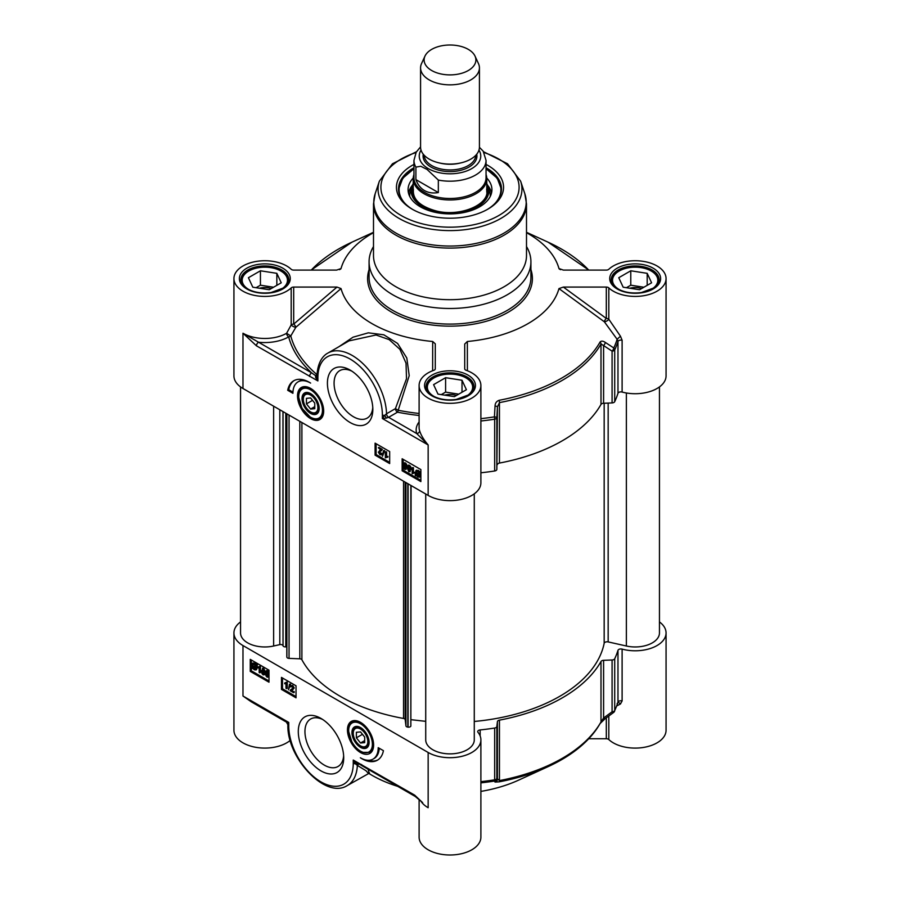 <?xml version="1.0" encoding="UTF-8"?>
<svg xmlns="http://www.w3.org/2000/svg" width="900" height="900" viewBox="0 0 900 900"><rect width="100%" height="100%" fill="white"/><g stroke="black" fill="none" stroke-linecap="round" stroke-linejoin="round"><path stroke-width="1.35" d="M343.642 755.741A27.405 15.829 60 0 1 338.04 766.485A27.405 15.829 60 0 1 310.624 750.656A27.405 15.829 60 0 1 310.624 719.01A27.405 15.829 60 0 1 322.729 719.516M320.996 718.436A32.119 18.54 -120 0 0 298.294 731.554A32.119 18.54 -120 0 0 320.996 770.895A32.119 18.54 -120 0 0 343.71 757.778A32.119 18.54 -120 0 0 320.996 718.436L320.996 718.436M422.505 802.53L414.664 795.139A2.948 1.699 120 0 0 415.282 796.489A2.948 1.699 120 0 0 415.294 796.489A2.948 1.699 120 0 0 415.327 796.511M659.452 621.911A30.893 17.843 180 0 1 666.067 632.947A30.893 17.843 180 0 1 622.114 649.114A2.948 1.699 0 0 0 617.974 650.351A170.662 98.528 180 0 1 614.711 658.744A2.948 1.699 180 0 1 612.079 659.992L603.596 660.33A2.948 1.699 0 0 0 600.998 661.5A158.895 91.733 180 0 1 499.455 720.135A2.948 1.699 0 0 0 497.43 721.62L496.845 726.525A2.948 1.699 180 0 1 494.674 728.044A170.662 98.528 180 0 1 480.15 729.934A2.948 1.699 0 0 0 477.72 731.599A2.948 1.699 0 0 0 478.001 732.319A30.893 17.843 180 0 1 480.892 739.856A30.893 17.843 180 0 1 461.824 756.337A30.893 17.843 180 0 1 428.152 752.479L242.977 645.559A30.893 17.843 180 0 1 233.933 632.947A30.893 17.843 180 0 1 240.547 621.911M360.529 722.351A18.506 10.688 -120 0 0 355.86 720.653A18.506 10.688 -120 0 0 351.281 742.804A18.506 10.688 -120 0 0 372.757 749.903A18.506 10.688 -120 0 0 360.529 722.351M383.423 750.668A31.185 18.011 60 0 1 377.392 760.207A31.185 18.011 60 0 1 360.36 757.778A25.009 14.445 -120 0 0 373.039 759.116A25.009 14.445 -120 0 0 378.214 747.664L383.423 750.668M296.032 697.815L281.464 689.411L281.464 677.396L296.032 685.8L296.032 697.815M268.988 682.2L250.256 671.389L250.256 659.374L268.988 670.185L268.988 682.2M233.933 632.947L233.933 730.249A30.893 17.843 0 0 0 255.589 747.27A30.893 17.843 0 0 0 290.194 740.43M251.257 701.798L242.977 696.015L257.715 705.521M357.03 763.02L353.25 760.05L353.25 763.29A45.608 26.336 60 0 1 320.996 781.909A45.608 26.336 60 0 1 288.754 726.053A2.948 1.699 180 0 1 287.887 724.849L288.754 722.441L286.335 722.036M414.664 795.139L353.25 760.05L355.365 763.785L357.356 765.405A48.555 28.035 -120 0 1 347.355 785.509C325.53 799.762 286.639 757.586 287.887 724.849A2.948 1.699 180 0 1 287.899 724.736L286.414 722.092L251.123 701.719M361.598 764.505A2.948 1.699 120 0 0 362.194 765.844A2.948 1.699 120 0 0 362.205 765.844L357.975 763.245M419.108 799.301L419.108 837.158A30.893 17.843 0 0 0 450 855A30.893 17.843 0 0 0 480.892 837.158L480.892 739.856M372.983 749.295A17.651 10.193 60 0 1 370.395 752.153A17.651 10.193 60 0 1 370.192 752.265M352.541 721.688A17.651 10.193 60 0 1 352.744 721.564A17.651 10.193 60 0 1 356.501 720.754M367.796 760.275A31.185 18.011 -120 0 0 377.899 759.893M379.226 748.249A25.009 14.445 60 0 1 374.074 758.52L373.039 759.116M281.464 689.411L282.51 688.804L296.032 696.611M282.51 677.992L282.51 688.804M250.256 671.389L251.303 670.793L268.988 680.996M251.303 659.981L251.303 670.793M286.515 722.137A2.948 2.936 60 0 1 287.899 724.534M353.25 763.29A2.948 1.699 0 0 0 355.365 763.785A2.948 0.956 118.3 0 1 356.771 762.885M606.308 717.829L606.308 738.742A2.948 1.699 180 0 1 608.816 739.564A30.893 17.843 0 0 0 643.545 747.428A30.893 17.843 0 0 0 666.067 730.249L666.067 632.947M606.308 738.742L588.735 738.742M534.87 770.962A110.34 63.709 180 0 1 531.18 773.404M480.892 782.854A169.695 97.965 0 0 0 494.426 781.076L495.045 782.077L499.151 781.841A157.916 91.17 0 0 0 548.123 766.631L518.558 780.165A110.34 63.709 180 0 1 480.892 791.404M397.733 786.352A110.34 63.709 180 0 1 368.595 773.258M359.01 764.066A2.948 2.464 -57.5 0 0 357.356 765.405L365.974 770.715L368.392 773.37M358.155 763.605A2.948 2.149 -60 0 0 356.895 764.64A2.948 1.62 -99.5 0 1 357.671 763.357M369.259 773.055L368.01 769.196M617.974 650.351L617.974 702.146A170.662 98.528 180 0 1 614.711 710.528A2.948 1.699 180 0 1 612.079 711.776A2.948 0.979 53.6 0 0 613.62 712.451A2.948 2.948 0 0 0 614.531 711.337A2.948 2.317 -154.8 0 0 614.711 710.528L614.711 658.744M616.658 705.949L620.46 703.991L622.114 700.909L622.114 649.114M494.674 728.044L494.674 779.827A170.662 98.528 180 0 1 480.892 781.639M612.079 659.992L612.079 711.776L603.596 718.02L600.998 721.957A158.895 91.733 180 0 1 499.455 780.592L496.845 778.309A2.948 1.699 180 0 1 494.674 779.827A2.948 0.63 81.1 0 1 494.426 781.076A2.948 2.925 -30.2 0 0 496.845 778.309L496.845 726.525M290.936 686.137L292.624 685.373L294.244 687.982L291.701 690.165L294.255 692.347L293.625 692.707L290.194 690.716L292.579 688.725M292.601 685.969L290.97 686.947L290.306 686.498L291.116 685.44M290.306 686.498L291.994 685.732L293.614 688.342L292.084 689.951L293.141 689.4M289.463 684.191L290.599 684.124L288.473 689.827L289.463 684.191L288.473 689.827M286.83 682.031L284.704 683.033L287.246 682.268L287.246 688.298L286.616 688.658L285.975 688.286L285.975 683.595L284.704 683.741L284.704 683.033L286.616 682.627L286.616 688.658M262.418 668.486L263.745 668.363L265.444 672.413L263.745 674.494M263.126 674.854L261.945 673.549L261.428 670.815L263.126 668.722L264.814 672.773L263.126 674.854L264.454 674.73M259.999 666.202L257.873 667.204L260.415 666.439L260.415 672.469L259.796 672.829L259.155 672.457L259.155 667.766L257.873 667.913L257.873 667.204L259.796 666.799L259.796 672.829M256.466 664.673L256.748 668.07L256.005 669.949L254.273 669.746L252.675 668.194L252.079 668.621L251.764 665.201L252.518 663.3L254.261 663.525L255.87 665.1L257.085 664.312L257.366 667.71L256.286 669.712M252.72 668.25L252.079 668.621M252.855 663.176L254.891 663.165L256.489 664.74M266.456 670.826L267.795 670.691L268.988 672.041M548.123 766.631A157.916 91.17 0 0 0 600.075 723.566L600.964 722.351M613.778 712.17A2.948 2.317 -154.8 0 0 614.531 711.337M603.596 660.33L603.596 718.02A2.948 0.968 53.7 0 0 605.126 718.706A2.948 0.968 53.7 0 0 605.149 718.684L600.761 722.88A2.948 2.284 -150.4 0 0 600.998 721.957L600.998 661.5M617.119 703.508L617.794 702.832A2.948 1.969 64.3 0 0 617.783 702.832A2.948 1.969 64.3 0 0 617.749 702.855L617.783 702.832M620.46 703.991A2.948 1.969 64.3 0 0 617.85 702.799M495.045 782.077A2.948 2.925 -31.1 0 0 497.43 779.31L497.43 721.62M499.455 720.135L499.455 780.592A2.948 0.743 79.3 0 1 499.151 781.841M600.075 723.566A2.948 2.284 -150.4 0 0 600.761 722.88M290.261 690.255L292.32 688.905M291.521 689.265L292.961 687.938L291.983 686.34L290.97 686.947L291.983 686.34M291.701 690.165L291.082 690.525L292.084 689.951L291.082 690.525L293.625 692.707M294.255 691.639L293.625 691.999M290.599 684.124L289.98 684.495M287.246 682.268L286.616 682.627M262.699 668.216L263.745 668.363M260.415 666.439L259.796 666.799M257.434 664.864L256.815 665.224M256.815 665.314L256.185 665.674M267.795 670.691L267.165 671.051L268.864 675.101L267.165 677.183L265.984 675.889L265.466 673.144L267.165 671.051L266.108 670.916L266.738 670.556M268.841 676.969L267.165 677.183M361.642 747.923A12.139 7.009 -120 0 0 369.113 742.41A12.139 7.009 -120 0 0 360.529 727.549L360.529 727.549A12.139 7.009 -120 0 0 351.968 733.151A12.139 7.009 -120 0 0 361.642 747.923M262.091 671.197L262.418 669.352L263.115 669.33L264.161 672.39L263.126 674.246L262.091 671.197L262.71 670.826L263.981 673.988M263.722 674.303L263.126 674.246L263.745 673.886M255.735 666L255.476 669.195L254.25 669.049L253.091 667.89L255.735 666M255.442 665.404L252.799 667.305L253.013 664.065L255.442 665.404M266.13 673.526L266.456 671.681L267.154 671.659L268.2 674.719L267.165 676.586L266.13 673.526L266.749 673.166L268.02 676.316M267.761 676.631L267.165 676.586L267.795 676.226M360.866 727.751A11.216 6.48 -120 0 0 353.25 732.499A11.216 6.48 -120 0 0 353.261 732.893M360.855 746.044A11.216 6.48 -120 0 0 361.181 746.246A11.216 6.48 -120 0 0 369.113 742.028M263.036 668.992L262.71 670.826M255.757 666.067L253.721 667.53L255.746 668.936M254.227 668.171L253.597 668.531M253.721 667.53L253.091 667.89M253.373 663.952L252.551 666.495M253.181 666.135L253.417 666.945M267.075 671.321L266.749 673.166M360.529 729.045A10.294 5.951 60 0 1 367.819 741.668A10.294 5.951 60 0 1 360.529 745.864A10.294 5.951 60 0 1 353.25 733.252A10.294 5.951 60 0 1 360.529 729.045M356.366 732.285L360.529 731.914L364.691 737.089L364.691 742.635L360.529 743.006L356.366 737.831L356.366 732.285M360.529 743.006L364.691 740.599M356.366 737.831L362.464 734.31M372.78 407.374A27.405 15.829 60 0 1 367.166 418.118A27.405 15.829 60 0 1 353.464 416.756A27.405 15.829 60 0 1 335.554 392.603A27.405 15.829 60 0 1 339.75 370.642A27.405 15.829 60 0 1 351.855 371.149M350.134 422.527A32.119 18.54 -120 0 0 372.836 409.41A32.119 18.54 -120 0 0 350.134 370.08A32.119 18.54 -120 0 0 327.42 383.186A32.119 18.54 -120 0 0 350.134 422.527M293.692 287.077L336.983 287.077L293.692 324.113A2.948 1.699 0 0 0 291.184 324.923A2.948 0.799 -153 0 0 293.276 326.486A2.948 0.799 -153 0 0 295.819 327.319A2.948 1.226 49.4 0 0 293.692 324.113L293.692 287.077A2.948 1.699 0 0 0 291.184 287.887L291.184 324.923L286.605 333.281A30.893 17.843 180 0 1 242.977 333.236L256.466 345.825A2.948 1.699 -60 0 1 258.536 342.225L242.977 333.236L242.977 388.496L428.152 495.405A30.893 17.843 0 0 0 461.824 499.275A30.893 17.843 0 0 0 480.892 482.794L480.892 385.493A30.893 17.843 180 0 1 450 403.324A30.893 17.843 180 0 1 419.108 385.493A30.893 17.843 180 0 1 433.879 370.271A2.948 1.699 0 0 0 435.285 368.82L435.285 343.834L432.686 341.494L432.63 370.733M310.601 418.613A18.506 10.688 -120 0 0 322.819 415.957A18.506 10.688 -120 0 0 319.849 398.171A18.506 10.688 -120 0 0 305.933 386.696A18.506 10.688 -120 0 0 297.731 398.824A18.506 10.688 -120 0 0 310.601 418.613M292.916 393.3L287.707 390.296A31.185 18.011 60 0 1 293.738 380.767A31.185 18.011 60 0 1 310.601 383.085A25.009 14.445 -120 0 0 298.091 381.848A25.009 14.445 -120 0 0 292.916 393.3M375.098 443.149L389.666 451.564L389.666 463.567L375.098 455.164L375.098 443.149M402.142 458.764L420.874 469.575L420.874 481.59L402.142 470.779L402.142 458.764M256.466 345.825L317.88 380.925L317.014 376.459A2.948 1.057 0.5 0 1 315.608 377.359L317.88 380.925L317.88 377.685A45.608 26.336 60 0 1 350.134 359.066A45.608 26.336 60 0 1 382.376 414.923A2.948 1.699 0 0 0 384.649 415.418L382.376 418.522L386.201 418.118A2.948 0.81 60 0 0 384.649 415.418L386.527 413.775A48.555 28.035 -120 0 0 364.894 365.58A48.555 28.035 -120 0 0 327.938 353.059L349.009 340.886L376.043 334.991L389.194 339.637L399.915 349.335L406.024 363.139L406.519 378.709L395.415 408.645L398.183 410.265L409.219 375.671L406.8 357.986L397.598 343.451L383.85 334.822L368.336 332.831L353.036 337.185L338.963 346.68M386.201 418.118L388.609 417.319A2.948 1.699 60 0 1 386.527 413.775L395.415 408.645A2.948 1.699 60 0 0 397.496 412.178A2.948 0.776 101.1 0 0 398.183 410.265A160.965 92.936 180 0 0 419.108 413.483M317.104 373.736L317.059 374.524M309.532 376.47A2.948 1.699 -60 0 1 311.614 372.859L258.536 342.225A33.84 19.541 0 0 0 288.675 336.881A2.948 1.699 60.2 0 1 286.605 333.281L290.79 335.947A160.965 92.936 180 0 0 316.777 374.423A2.948 1.991 -49.6 0 1 315.551 375.604A2.948 1.631 -140.6 0 0 317.025 375.548M336.983 287.077L341.021 288.574L295.819 327.319L290.79 335.947A2.948 2.374 165.5 0 1 288.675 336.881A163.102 94.163 0 0 0 311.614 372.859L315.551 375.604L315.608 377.359M327.938 353.059C323.404 355.32 317.317 362.07 317.014 376.481L317.014 376.493A2.948 1.699 180 0 1 317.014 376.459A2.948 1.699 180 0 0 317.88 377.685M403.189 459.371L403.189 464.22M403.189 466.661L403.189 470.183L420.874 480.386M408.127 465.401L409.466 465.277L410.647 466.571L411.154 469.316L409.466 471.397M408.836 471.757L407.149 467.719L408.836 465.637L410.017 466.931L410.535 469.676L408.836 471.757L410.175 471.634M412.166 467.662L413.438 467.662L413.438 472.365L414.709 472.207L414.709 472.928L412.166 473.692L412.166 467.662L412.808 468.022L412.808 472.725L414.09 472.567L413.359 473.377M416.306 470.407L418.32 470.385L419.918 471.938M416.137 475.447L415.147 475.256L415.957 470.531L417.69 470.745L419.287 472.298L420.514 471.51L420.817 474.93L419.738 476.955M404.089 463.072L405.416 462.938L406.598 464.243L407.115 466.988L405.416 469.069M404.798 469.429L403.11 465.39L404.798 463.298L405.979 464.603L406.496 467.348L404.798 469.429L406.136 469.305M408.409 465.131L409.466 465.277M409.871 469.294L409.545 471.127L408.848 471.161L407.801 468.101L408.836 466.234L409.871 469.294M409.545 471.127L410.175 470.767M408.24 466.189L408.836 466.234M409.466 465.874L408.431 467.741L409.466 470.801M413.438 472.365L412.808 472.725M413.438 467.662L412.808 468.022M414.709 472.207L414.09 472.567M419.884 471.87L420.199 475.29L419.445 477.191L417.701 476.955L416.093 475.391L415.496 475.808M420.863 472.061L420.244 472.421M420.233 472.5L419.614 472.86M416.228 474.491L416.486 471.296L417.713 471.442L418.871 472.601L416.228 474.491M416.52 475.076L419.164 473.186L418.95 476.426L416.52 475.076L417.15 474.716L419.209 476.179M416.835 471.184L416.858 474.131M419.197 473.254L417.15 474.716M404.37 462.803L405.416 462.938M405.832 466.965L405.506 468.799L404.809 468.821L403.762 465.761L404.798 463.905L405.832 466.965M405.506 468.799L406.136 468.439M404.201 463.86L404.798 463.905M405.416 463.545L404.381 465.401L405.428 468.461M402.142 470.779L403.189 470.183M376.132 443.745L376.132 454.556L389.666 462.375M375.098 455.164L376.132 454.556M378.338 447.784L381.769 449.764L379.001 452.543L379.98 454.151L381.656 453.994L379.969 454.748L378.349 452.149L380.88 449.966L378.338 447.784L378.956 447.424L382.399 449.404L379.642 451.575M380.002 451.395L380.61 453.791L382.275 453.634L381.218 454.961L382.275 453.634L380.588 454.387M379.44 450.72L381.51 449.606M383.49 450.664L384.637 450.596L382.5 456.3L383.49 450.664L382.5 456.3M385.346 451.834L386.606 451.834L386.606 456.536L387.889 456.379L387.889 457.099L385.346 457.853L385.346 451.834L385.988 452.194L385.988 456.896L387.259 456.739L386.527 457.537M382.399 449.404L381.769 449.764M380.61 453.791L381.623 453.173M379.699 450.551L380.88 449.966M384.637 450.596L384.007 450.956M386.606 456.536L385.988 456.896M386.606 451.834L385.988 452.194M387.889 456.379L387.259 456.739M287.707 390.296L288.754 389.7L292.939 392.119M298.091 381.848L299.137 381.251A25.009 14.445 60 0 1 304.335 380.093M294.266 380.486A31.185 18.011 -120 0 0 288.754 389.7M291.184 287.887A30.893 17.843 180 0 1 256.455 295.751A30.893 17.843 180 0 1 233.933 278.584A30.893 17.843 180 0 1 256.455 261.405A30.893 17.843 180 0 1 291.184 269.269A2.948 1.699 0 0 0 293.692 270.09L336.634 270.09L341.032 268.56L339.491 269.685M233.933 278.584L233.933 375.885A30.893 17.843 0 0 0 242.977 388.496M467.392 370.744L467.348 341.494A110.34 63.709 0 0 0 558.967 288.596L604.35 321.795A2.948 0.968 151.1 0 0 606.881 320.929A2.948 0.968 151.1 0 0 608.816 319.252L608.816 287.887A2.948 1.699 0 0 0 606.308 287.077L606.308 318.442A2.948 1.136 -53.8 0 0 604.35 321.795L617.119 339.289L620.46 336.206L608.816 319.252A2.948 1.699 -0 0 0 606.308 318.442L563.366 287.077L558.967 288.596M563.366 287.077L606.308 287.077M560.509 269.685L558.967 268.56L563.366 270.09L606.308 270.09A2.948 1.699 0 0 0 608.816 269.269A30.893 17.843 180 0 1 643.545 261.405A30.893 17.843 180 0 1 666.067 278.584A30.893 17.843 180 0 1 643.545 295.751A30.893 17.843 180 0 1 608.816 287.887M526.5 232.672A110.34 63.709 0 0 1 558.967 268.56L559.462 269.179M373.5 232.672A110.34 63.709 0 0 0 341.032 268.56L340.537 269.179M341.021 288.574A110.34 63.709 0 0 0 432.686 341.494M467.348 341.494L464.715 344.036L464.715 368.82A2.948 1.699 0 0 0 466.121 370.271A30.893 17.843 180 0 1 480.892 385.493M373.5 246.544A80.921 46.721 0 0 0 369.079 261.765A80.921 46.721 0 0 0 392.782 294.795A80.921 46.721 0 0 0 480.971 304.92A80.921 46.721 0 0 0 530.921 261.765A80.921 46.721 0 0 0 526.5 246.544M480.892 472.781A170.662 98.528 0 0 0 494.674 470.981A2.948 1.699 0 0 0 496.845 469.451L496.845 417.668A2.948 0.72 -176.9 0 0 494.426 416.869A2.948 0.63 81.1 0 1 494.674 419.186A2.948 1.699 0 0 0 496.845 417.668L497.43 406.868L499.455 402.604A158.895 91.733 0 0 0 600.998 343.969L603.596 345.577A2.948 1.226 123.1 0 0 605.284 342.416L613.778 347.951A2.948 1.226 123.3 0 1 612.079 351.135A2.948 1.699 0 0 0 614.711 349.886A2.948 2.317 -154.8 0 0 613.778 347.951A169.695 97.965 180 0 0 617.119 339.289L617.974 341.494L617.974 393.289A2.948 1.699 180 0 1 622.114 392.051A30.893 17.843 0 0 0 666.067 375.885L666.067 278.584M622.114 392.051L622.114 340.256L620.46 336.206M496.845 469.451L497.43 406.868A2.948 0.731 -176.9 0 0 495.045 406.058L494.426 416.869A169.695 97.965 180 0 1 480.892 418.646M605.284 342.416C603.023 340.875 601.29 340.74 600.075 342.011A157.916 91.17 180 0 1 499.151 400.286C496.519 401.231 495.146 403.155 495.045 406.058M497.43 464.558A2.948 1.699 180 0 1 499.455 463.061A158.895 91.733 0 0 0 600.998 404.438A2.948 1.699 180 0 1 603.596 403.267L612.079 402.919A2.948 1.699 0 0 0 614.711 401.67A170.662 98.528 0 0 0 617.974 393.289M419.636 430.841A2.948 2.363 -18.1 0 1 416.745 433.564L428.152 444.949C423.832 439.886 420.998 435.184 419.636 430.841A30.893 17.843 180 0 1 419.108 427.534L419.108 385.493M302.603 387.743A17.651 10.193 60 0 1 302.816 387.619A17.651 10.193 60 0 1 306.574 386.809M323.044 415.35A17.651 10.193 60 0 1 320.468 418.196A17.651 10.193 60 0 1 320.254 418.309M310.601 413.415A12.139 7.009 -120 0 0 319.185 408.465A12.139 7.009 -120 0 0 310.601 393.604L310.601 393.604A12.139 7.009 -120 0 0 302.017 398.554A12.139 7.009 -120 0 0 310.601 413.415M310.928 393.795A11.216 6.48 -120 0 0 303.311 398.554A11.216 6.48 -120 0 0 303.322 398.936M310.916 412.099A11.216 6.48 -120 0 0 311.243 412.29A11.216 6.48 -120 0 0 319.174 408.082M310.601 395.1A10.294 5.951 60 0 1 317.88 407.711A10.294 5.951 60 0 1 310.601 411.919A10.294 5.951 60 0 1 303.311 399.308A10.294 5.951 60 0 1 310.601 395.1M306.439 398.329L310.601 397.957L314.764 403.132L314.764 408.69L310.601 409.061L306.439 403.875L306.439 398.329M306.439 403.875L312.525 400.365M310.601 409.061L314.764 406.654M373.5 203.917L373.5 255.521A76.5 44.167 0 0 0 395.899 286.751A76.5 44.167 0 0 0 479.272 296.325A76.5 44.167 0 0 0 526.5 255.521L526.5 203.917L524.824 193.725A76.207 43.999 0 0 1 485.73 240.919A76.207 43.999 0 0 1 396.113 233.167A76.207 43.999 0 0 1 375.176 193.725L373.5 203.917A76.5 44.167 0 0 0 395.899 235.159A76.5 44.167 0 0 0 479.272 244.732A76.5 44.167 0 0 0 526.5 203.917M413.955 164.419A53.55 30.915 0 0 0 412.132 209.149A53.55 30.915 0 0 0 487.868 209.149A53.55 30.915 0 0 0 486.045 164.419M412.875 209.565A51.491 29.734 180 0 1 398.509 188.966A51.491 29.734 180 0 1 413.955 167.737M486.045 167.737A51.491 29.734 180 0 1 501.491 188.966A51.491 29.734 180 0 1 487.125 209.565M413.235 178.042A41.929 24.21 0 0 0 408.082 190.181A41.929 24.21 0 0 0 433.744 211.995A41.929 24.21 0 0 0 491.918 190.181A41.929 24.21 0 0 0 486.765 178.042M413.224 183.679A38.835 22.421 0 0 0 411.705 187.144A38.835 22.421 0 0 0 450 213.311A38.835 22.421 0 0 0 488.295 187.144A38.835 22.421 0 0 0 486.776 183.679M288.157 282.78A23.535 13.59 0 0 0 288.36 280.98A23.535 13.59 0 0 0 281.464 271.373A23.535 13.59 0 0 0 281.149 271.192M248.501 271.192A23.535 13.59 0 0 0 248.175 271.373A23.535 13.59 0 0 0 241.279 280.98A23.535 13.59 0 0 0 241.493 282.78M280.08 289.935A22.657 13.084 0 0 0 280.845 271.012A22.657 13.084 0 0 0 248.805 271.012A22.657 13.084 0 0 0 248.805 289.507A22.657 13.084 0 0 0 249.57 289.935M269.224 289.733L252.81 287.201L248.411 277.718L260.426 270.787L276.84 273.33L281.239 282.803L269.224 289.733M273.555 287.235L260.426 285.199L256.095 287.707M271.204 288.585A12.319 7.11 0 0 0 259.571 288.236M260.426 270.787L260.426 285.199M276.84 273.33L276.84 285.334M473.332 389.689A23.535 13.59 0 0 0 473.535 387.889A23.535 13.59 0 0 0 466.65 378.281A23.535 13.59 0 0 0 466.324 378.101M433.676 378.101A23.535 13.59 0 0 0 433.35 378.281A23.535 13.59 0 0 0 426.465 387.889A23.535 13.59 0 0 0 426.668 389.689M465.255 396.844A22.657 13.084 0 0 0 466.02 377.921A22.657 13.084 0 0 0 433.98 377.921A22.657 13.084 0 0 0 433.98 396.416A22.657 13.084 0 0 0 434.745 396.844M454.399 396.641L437.985 394.11L433.586 384.637L445.601 377.696L462.015 380.239L466.414 389.711L454.399 396.641M458.73 394.144L445.601 392.108L441.27 394.616M456.379 395.505A12.319 7.11 0 0 0 444.746 395.156M445.601 377.696L445.601 392.108M462.015 380.239L462.015 392.243M658.508 282.78A23.535 13.59 0 0 0 658.721 280.98A23.535 13.59 0 0 0 651.825 271.373A23.535 13.59 0 0 0 651.499 271.192M618.851 271.192A23.535 13.59 0 0 0 618.536 271.373A23.535 13.59 0 0 0 611.64 280.98A23.535 13.59 0 0 0 611.842 282.78M650.43 289.935A22.657 13.084 0 0 0 651.195 271.012A22.657 13.084 0 0 0 619.155 271.012A22.657 13.084 0 0 0 619.155 289.507A22.657 13.084 0 0 0 619.92 289.935M639.574 289.733L623.16 287.201L618.761 277.718L630.776 270.787L647.19 273.33L651.589 282.803L639.574 289.733M643.905 287.235L630.776 285.199L626.445 287.707M641.554 288.585A12.319 7.11 0 0 0 629.921 288.236M630.776 270.787L630.776 285.199M647.19 273.33L647.19 285.334M424.98 56.104L421.571 63.495A29.43 16.988 0 0 0 420.57 67.871L420.57 147.105A29.43 16.988 0 0 0 429.199 159.12A29.43 16.988 0 0 0 461.261 162.799A29.43 16.988 0 0 0 479.43 147.105L479.43 67.871A29.43 16.988 0 0 0 478.429 63.495L475.02 56.104A25.898 14.951 0 0 0 450 45A25.898 14.951 0 0 0 424.98 56.104A25.898 14.951 0 0 0 431.685 70.515A25.898 14.951 0 0 0 462.926 72.9A25.898 14.951 0 0 0 475.02 56.104M438.334 180.067L438.334 192.555C433.069 193.489 428.468 192.836 424.507 190.586C420.593 188.291 417.724 184.624 415.901 179.606L415.901 167.107L420.784 166.275L427.118 169.47L438.334 180.067A36.045 20.812 0 0 0 486.045 160.38L483.165 151.155L479.419 147.319M438.334 192.555L415.901 179.606M420.57 146.857L416.216 152.156L413.955 160.38L413.955 177.671A36.045 20.812 0 0 0 424.507 192.386A36.045 20.812 0 0 0 463.793 196.898A36.045 20.812 0 0 0 486.045 177.671L486.045 160.38M413.955 174.487A36.776 21.24 0 0 0 413.224 178.718A36.776 21.24 0 0 0 423.99 193.725A36.776 21.24 0 0 0 464.074 198.338A36.776 21.24 0 0 0 486.776 178.718A36.776 21.24 0 0 0 486.045 174.487M420.57 67.871A29.43 16.988 0 0 0 429.199 79.886A29.43 16.988 0 0 0 461.261 83.565A29.43 16.988 0 0 0 479.43 67.871M659.452 386.91L659.452 632.947A24.277 14.018 180 0 1 626.366 646.009L608.164 641.914L608.164 403.076M604.17 403.245L604.17 643.298A2.948 1.699 180 0 1 608.164 641.914M604.17 643.298A155.216 89.617 180 0 1 474.277 721.462M474.277 493.83L474.277 739.856A24.277 14.018 180 0 1 450 753.874A24.277 14.018 180 0 1 425.723 739.856L425.723 493.999M425.723 721.339L411.075 719.696M403.549 481.196L403.549 718.459A2.351 1.361 180 0 1 405.191 719.663L405.945 725.884A2.351 1.361 0 0 0 407.846 727.121L408.094 727.144A2.351 1.361 0 0 0 410.85 726.075L411.075 485.55M403.549 718.459A155.216 89.617 180 0 1 301.894 659.768L301.894 422.516M299.812 421.312L299.812 658.822A2.351 1.361 180 0 1 301.894 659.768M299.812 658.822L289.046 658.384L289.046 415.091M286.898 413.854L286.898 657.293A2.351 1.361 0 0 0 289.046 658.384M286.898 657.293L286.841 413.82M286.808 646.762L285.784 646.875L285.784 413.213M283.028 411.615L283.028 645.806A2.351 1.361 0 0 0 285.784 646.875M283.028 645.806L282.971 411.581M279.81 409.759L279.81 644.625A2.351 1.361 180 0 1 282.971 645.626M279.81 644.625L273.634 646.009A24.277 14.018 180 0 1 240.547 632.947L240.547 386.91M242.977 645.559L242.977 696.015L288.754 722.441L288.754 726.053M428.152 752.479L428.152 807.727A30.893 17.843 0 0 1 420.671 800.73M480.15 735.964L480.15 729.934M617.974 702.146A2.948 1.699 180 0 1 622.114 700.909M608.816 739.564L608.816 715.984M370.395 752.153L369.979 752.389A17.651 10.193 -120 0 0 373.613 745.189M360.371 722.261A17.651 10.193 -120 0 0 352.327 721.811C349.639 723.533 348.334 726.48 348.424 730.643L351.956 742.298C354.836 747.18 358.301 750.533 362.351 752.377L369.979 752.389M362.07 751.928A16.774 9.686 -120 0 0 369.945 734.569A16.774 9.686 -120 0 0 349.582 725.884A16.774 9.686 -120 0 0 362.07 751.928M292.624 685.373L291.994 685.732M294.244 687.982L293.614 688.342M265.444 672.413L264.814 672.773M257.22 666.472L256.601 666.832M257.366 667.71L256.748 668.07M254.891 663.165L254.261 663.525M254.88 668.689L254.25 669.049M253.102 665.235L252.472 665.595M428.152 495.405L428.152 444.949L382.376 418.522L382.376 414.923M419.108 421.965A33.84 19.541 0 0 0 416.745 433.564L388.609 417.319L397.496 412.178A163.102 94.163 0 0 0 419.108 415.485M410.647 466.571L410.017 466.931M411.154 469.316L410.535 469.676M408.431 467.741L407.801 468.101M418.32 470.385L417.69 470.745M419.197 471.06L418.579 471.42M420.817 474.93L420.199 475.29M416.554 472.444L415.935 472.804M418.32 475.92L417.69 476.28M406.598 464.243L405.979 464.603M407.115 466.988L406.496 467.348M404.381 465.401L403.762 465.761M379.631 452.183L379.001 452.543M380.498 450.18L379.879 450.54M617.175 288.968A25.448 14.693 0 0 0 659.756 282.386A25.448 14.693 0 0 0 628.594 264.386A25.448 14.693 0 0 0 617.175 288.968M246.825 288.968A25.448 14.693 0 0 0 289.406 282.386A25.448 14.693 0 0 0 258.233 264.386A25.448 14.693 0 0 0 246.825 288.968M432 395.876A25.448 14.693 0 0 0 474.581 389.295A25.448 14.693 0 0 0 443.407 371.295A25.448 14.693 0 0 0 432 395.876M369.079 269.629A82.384 47.565 0 0 0 391.748 312.21A82.384 47.565 0 0 0 488.576 320.603A82.384 47.565 0 0 0 530.921 269.629M530.921 261.765L530.921 277.38A80.921 46.721 180 0 1 480.971 320.535A80.921 46.721 180 0 1 392.782 310.41A80.921 46.721 180 0 1 369.079 277.38L369.079 261.765M426.015 386.685A23.985 13.849 180 0 1 450 372.848A23.985 13.849 180 0 1 473.985 386.685C474.007 389.531 472.309 392.231 468.889 394.762L456.255 399.442C447.221 400.624 439.38 399.409 432.743 395.809C428.243 393.053 426.004 390.015 426.015 386.685M611.19 279.776A23.985 13.849 180 0 1 635.175 265.939A23.985 13.849 180 0 1 659.16 279.776C659.183 282.623 657.484 285.311 654.064 287.854L641.43 292.534C632.396 293.715 624.555 292.5 617.918 288.9C613.418 286.144 611.179 283.106 611.19 279.776M240.84 279.776A23.985 13.849 180 0 1 264.825 265.939A23.985 13.849 180 0 1 288.81 279.776C288.832 282.623 287.134 285.311 283.714 287.854L271.069 292.534C262.046 293.715 254.205 292.5 247.567 288.9C243.067 286.144 240.829 283.106 240.84 279.776M311.265 270.09A157.916 91.17 180 0 1 351.877 242.201L311.141 270.09M526.5 232.301L548.123 242.201A157.916 91.17 180 0 1 588.735 270.09M622.114 340.256A2.948 1.699 0 0 0 617.974 341.494A170.662 98.528 0 0 1 614.711 349.886L614.711 401.67M480.892 420.998A170.662 98.528 0 0 0 494.674 419.186L494.674 470.981M499.151 400.286A2.948 0.743 79.3 0 1 499.455 402.604L499.455 463.061M600.998 404.438L600.998 343.969A2.948 2.284 -150.4 0 0 600.075 342.011M603.596 403.267L603.596 345.577L612.079 351.135L612.079 402.919M320.468 418.196L320.051 418.433A17.651 10.193 -120 0 0 323.685 411.244M310.444 388.305A17.651 10.193 -120 0 0 302.4 387.855C299.711 389.588 298.406 392.524 298.485 396.697L302.029 408.353L310.781 417.611C314.077 419.569 317.16 419.85 320.051 418.433M310.601 417.206A16.774 9.686 -120 0 0 320.873 402.593A16.774 9.686 -120 0 0 300.33 390.735A16.774 9.686 -120 0 0 310.601 417.206M416.475 151.718L392.456 163.789L379.361 181.192A71.944 41.535 0 0 0 399.127 218.43A71.944 41.535 0 0 0 483.728 225.754A71.944 41.535 0 0 0 520.639 181.192L524.824 193.725M415.991 152.561A69.097 39.892 0 0 0 401.141 215.494A69.097 39.892 0 0 0 505.012 211.421A69.097 39.892 0 0 0 484.009 152.561M495.146 203.254A50.906 29.385 0 0 0 486.045 168.93M413.955 168.93A50.906 29.385 0 0 0 404.854 203.254M491.49 193.185A41.715 24.086 0 0 0 487.598 185.254M412.402 185.254A41.715 24.086 0 0 0 408.51 193.185M490.252 196.47A40.264 23.242 0 0 0 489.701 191.925L488.295 187.144M411.705 187.144L410.299 191.925A40.264 23.242 0 0 0 409.748 196.47M413.224 186.21A37.665 21.746 0 0 0 435.397 210.926A37.665 21.746 0 0 0 474.109 207.596A37.665 21.746 0 0 0 486.776 186.21M439.74 163.035A25.751 14.861 0 0 0 460.26 163.035M475.74 155.34A25.751 14.861 180 0 1 459.652 168.874A25.751 14.861 180 0 1 431.798 165.6A25.751 14.861 180 0 1 424.26 155.34M423.27 154.204A26.921 15.547 0 0 0 430.965 167.04A26.921 15.547 0 0 0 461.767 170.032A26.921 15.547 0 0 0 476.73 154.204M478.969 150.097A30.746 17.752 180 0 1 466.436 171.056A30.746 17.752 180 0 1 428.254 168.604A30.746 17.752 180 0 1 421.031 150.097M413.955 160.38A36.045 20.812 0 0 0 415.901 167.107M408.094 483.829L408.094 727.144M410.85 726.075L410.85 485.415M407.846 727.121L407.846 483.683M405.945 482.58L405.945 725.884M405.191 719.663L405.191 482.152M626.366 646.009L626.366 392.974M273.634 646.009L273.634 406.192M362.205 765.844L415.282 796.489L422.651 802.676M347.355 785.509L369.506 773.055M613.62 712.451L605.126 718.695M290.902 689.546L291.532 689.186M256.005 669.949L256.624 669.589M252.518 663.3L253.136 662.94M360.529 745.864L361.181 746.246M353.25 733.252L353.25 732.499M415.957 470.531L416.588 470.171M419.445 477.191L420.075 476.831M381.06 450.934L381.679 450.574M373.5 232.301L351.877 242.201M548.123 242.201L588.859 270.09M435.285 343.834L435.285 359.257M310.601 411.919L311.243 412.29M303.311 399.308L303.311 398.554M379.361 181.192L375.176 193.725M520.639 181.192L507.544 163.789L483.525 151.718M501.48 189.562L497.25 178.222L486.045 168.739M413.955 168.739L402.75 178.222L398.52 189.562M486.585 189.506C490.781 204.041 460.192 217.597 435.6 210.791C419.861 206.235 412.47 199.136 413.415 189.506M288.36 282.262L288.36 280.98M241.279 282.262L241.279 280.98M248.805 271.012L248.175 271.373M280.845 271.012L281.464 271.373M473.535 389.171L473.535 387.889M426.465 389.171L426.465 387.889M433.98 377.921L433.35 378.281M466.02 377.921L466.65 378.281M658.721 282.262L658.721 280.98M611.64 282.262L611.64 280.98M619.155 271.012L618.536 271.373M651.195 271.012L651.825 271.373M486.776 192.195L486.776 178.718M413.224 192.195L413.224 178.718M286.808 656.887L286.808 413.798"/></g></svg>
